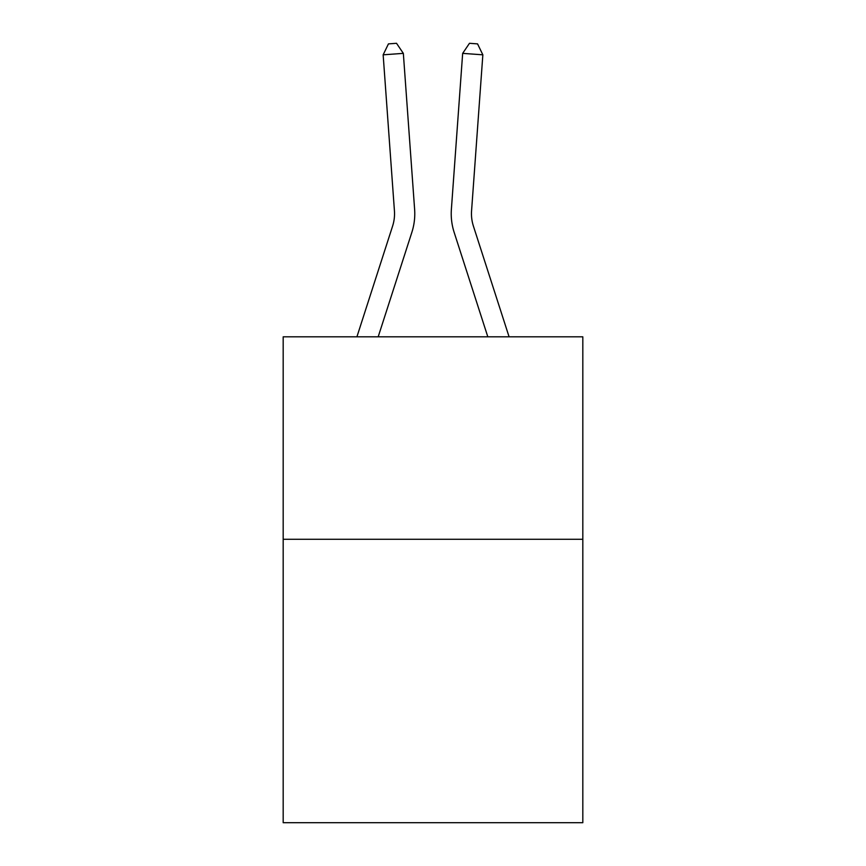 <?xml version="1.0" encoding="UTF-8"?>
<svg xmlns="http://www.w3.org/2000/svg" width="866" height="866" viewBox="0 0 866 866"><rect width="100%" height="100%" fill="white"/><g stroke="black" fill="none" stroke-linecap="round" stroke-linejoin="round"><path stroke-width="1.3" d="M582.818 539.269L582.818 822.7L283.182 822.7L283.182 336.82L582.818 336.82L582.818 539.269L283.182 539.269M356.911 336.82L392.579 226.156A40.486 40.486 -28.8 0 0 394.431 210.806L383.151 54.818L403.34 53.367L414.619 209.345A60.739 60.739 137 0 1 411.848 232.369L378.182 336.82M509.089 336.82L473.421 226.156A40.486 40.486 28.8 0 1 471.569 210.806L482.849 54.818L462.66 53.367L451.381 209.345A60.739 60.739 -137 0 0 454.152 232.369L487.818 336.82M392.579 226.156A40.486 40.486 -43 0 0 394.431 210.806A40.486 40.486 -43 0 1 392.579 226.156A40.486 40.486 -43 0 0 394.431 210.806A40.486 40.486 -43 0 1 392.579 226.156A40.486 40.486 -43 0 0 394.431 210.806A40.486 40.486 -43 0 1 392.579 226.156A40.486 40.486 -43 0 0 394.431 210.806A40.486 40.486 -43 0 1 392.579 226.156A40.486 40.486 -43 0 0 394.431 210.806A40.486 40.486 -43 0 1 392.579 226.156A40.486 40.486 -43 0 0 394.431 210.806A40.486 40.486 -43 0 1 392.579 226.156A40.486 40.486 -43 0 0 394.431 210.806A40.486 40.486 -43 0 1 392.579 226.156A40.486 40.486 -43 0 0 394.431 210.806A40.486 40.486 -43 0 1 392.579 226.156A40.486 40.486 -43 0 0 394.431 210.806A40.486 40.486 -43 0 1 392.579 226.156A40.486 40.486 -43 0 0 394.431 210.806A40.486 40.486 -43 0 1 392.579 226.156A40.486 40.486 -43 0 0 394.431 210.806A40.486 40.486 -43 0 1 392.579 226.156A40.486 40.486 -43 0 0 394.431 210.806A40.486 40.486 -43 0 1 392.579 226.156A40.486 40.486 -43 0 0 394.431 210.806A40.486 40.486 -43 0 1 392.579 226.156A40.486 40.486 -43 0 0 394.431 210.806A40.486 40.486 -43 0 1 392.579 226.156A40.486 40.486 -43 0 0 394.431 210.806A40.486 40.486 -43 0 1 392.579 226.156A40.486 40.486 -43 0 0 394.431 210.806A40.486 40.486 -43 0 1 392.579 226.156A40.486 40.486 -43 0 0 394.431 210.806A40.486 40.486 -43 0 1 392.579 226.156A40.486 40.486 -43 0 0 394.431 210.806A40.486 40.486 -43 0 1 392.579 226.156A40.486 40.486 -43 0 0 394.431 210.806A40.486 40.486 -43 0 1 392.579 226.156A40.486 40.486 -43 0 0 394.431 210.806A40.486 40.486 -43 0 1 392.579 226.156A40.486 40.486 -43 0 0 394.431 210.806A40.486 40.486 -43 0 1 392.579 226.156A40.486 40.486 -43 0 0 394.431 210.806A40.486 40.486 -43 0 1 392.579 226.156A40.486 40.486 -43 0 0 394.431 210.806A40.486 40.486 -43 0 1 392.579 226.156A40.486 40.486 -43 0 0 394.431 210.806A40.486 40.486 -43 0 1 392.579 226.156A40.486 40.486 -43 0 0 394.431 210.806A40.486 40.486 -43 0 1 392.579 226.156A40.486 40.486 -43 0 0 394.431 210.806A40.486 40.486 -43 0 1 392.579 226.156A40.486 40.486 -43 0 0 394.431 210.806A40.486 40.486 -43 0 1 392.579 226.156A40.486 40.486 -43 0 0 394.431 210.806A40.486 40.486 -43 0 1 392.579 226.156A40.486 40.486 -43 0 0 394.431 210.806A40.486 40.486 -43 0 1 392.579 226.156A40.486 40.486 -43 0 0 394.431 210.806A40.486 40.486 -43 0 1 392.579 226.156M473.421 226.156A40.486 40.486 43 0 1 471.569 210.806A40.486 40.486 43 0 0 473.421 226.156A40.486 40.486 43 0 1 471.569 210.806A40.486 40.486 43 0 0 473.421 226.156A40.486 40.486 43 0 1 471.569 210.806A40.486 40.486 43 0 0 473.421 226.156A40.486 40.486 43 0 1 471.569 210.806A40.486 40.486 43 0 0 473.421 226.156A40.486 40.486 43 0 1 471.569 210.806A40.486 40.486 43 0 0 473.421 226.156A40.486 40.486 43 0 1 471.569 210.806A40.486 40.486 43 0 0 473.421 226.156A40.486 40.486 43 0 1 471.569 210.806A40.486 40.486 43 0 0 473.421 226.156A40.486 40.486 43 0 1 471.569 210.806A40.486 40.486 43 0 0 473.421 226.156A40.486 40.486 43 0 1 471.569 210.806A40.486 40.486 43 0 0 473.421 226.156A40.486 40.486 43 0 1 471.569 210.806A40.486 40.486 43 0 0 473.421 226.156A40.486 40.486 43 0 1 471.569 210.806A40.486 40.486 43 0 0 473.421 226.156A40.486 40.486 43 0 1 471.569 210.806A40.486 40.486 43 0 0 473.421 226.156A40.486 40.486 43 0 1 471.569 210.806A40.486 40.486 43 0 0 473.421 226.156A40.486 40.486 43 0 1 471.569 210.806A40.486 40.486 43 0 0 473.421 226.156A40.486 40.486 43 0 1 471.569 210.806A40.486 40.486 43 0 0 473.421 226.156A40.486 40.486 43 0 1 471.569 210.806A40.486 40.486 43 0 0 473.421 226.156A40.486 40.486 43 0 1 471.569 210.806A40.486 40.486 43 0 0 473.421 226.156A40.486 40.486 43 0 1 471.569 210.806A40.486 40.486 43 0 0 473.421 226.156A40.486 40.486 43 0 1 471.569 210.806A40.486 40.486 43 0 0 473.421 226.156A40.486 40.486 43 0 1 471.569 210.806A40.486 40.486 43 0 0 473.421 226.156A40.486 40.486 43 0 1 471.569 210.806A40.486 40.486 43 0 0 473.421 226.156A40.486 40.486 43 0 1 471.569 210.806A40.486 40.486 43 0 0 473.421 226.156A40.486 40.486 43 0 1 471.569 210.806A40.486 40.486 43 0 0 473.421 226.156A40.486 40.486 43 0 1 471.569 210.806A40.486 40.486 43 0 0 473.421 226.156A40.486 40.486 43 0 1 471.569 210.806A40.486 40.486 43 0 0 473.421 226.156A40.486 40.486 43 0 1 471.569 210.806A40.486 40.486 43 0 0 473.421 226.156A40.486 40.486 43 0 1 471.569 210.806A40.486 40.486 43 0 0 473.421 226.156A40.486 40.486 43 0 1 471.569 210.806A40.486 40.486 43 0 0 473.421 226.156A40.486 40.486 43 0 1 471.569 210.806A40.486 40.486 43 0 0 473.421 226.156A40.486 40.486 43 0 1 471.569 210.806A40.486 40.486 43 0 0 473.421 226.156M462.66 53.367L451.381 209.345L462.66 53.367L451.381 209.345L462.66 53.367L451.381 209.345L462.66 53.367L451.381 209.345L462.66 53.367L451.381 209.345L462.66 53.367L451.381 209.345L462.66 53.367L451.381 209.345L462.66 53.367L451.381 209.345L462.66 53.367L451.381 209.345L462.66 53.367L451.381 209.345L462.66 53.367L451.381 209.345L462.66 53.367L451.381 209.345L462.66 53.367L451.381 209.345L462.66 53.367L451.381 209.345L462.66 53.367L451.381 209.345L462.66 53.367L451.381 209.345L462.66 53.367L451.381 209.345L462.66 53.367L451.381 209.345L462.66 53.367L451.381 209.345L462.66 53.367L451.381 209.345L462.66 53.367L451.381 209.345L462.66 53.367L451.381 209.345L462.66 53.367L451.381 209.345L462.66 53.367L451.381 209.345L462.66 53.367L451.381 209.345L462.66 53.367L451.381 209.345L462.66 53.367L451.381 209.345L462.66 53.367L451.381 209.345L462.66 53.367L451.381 209.345L462.66 53.367L451.381 209.345L462.66 53.367L469.48 43.3L477.556 43.885L482.849 54.818M383.151 54.818L388.444 43.885L396.52 43.3L403.34 53.367"/></g></svg>
